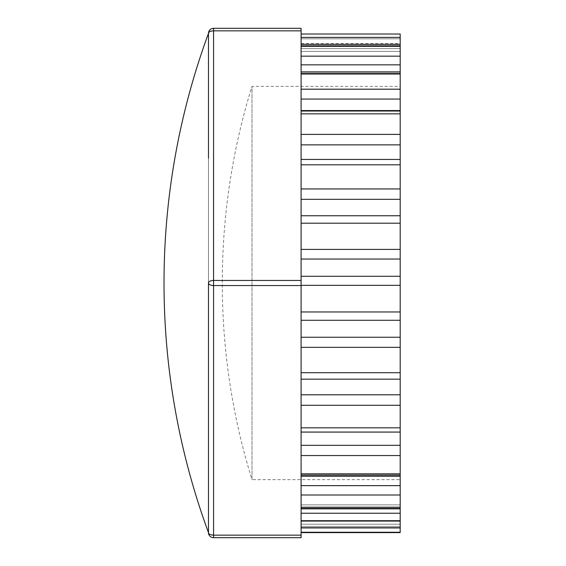 <?xml version="1.0" encoding="UTF-8"?>
<svg xmlns="http://www.w3.org/2000/svg" width="566" height="566" viewBox="0 0 566 566"><rect width="100%" height="100%" fill="white"/><g stroke="black" fill="none" stroke-linecap="round" stroke-linejoin="round"><path stroke-width="0.42" stroke-dasharray="2.83 2.12" d="M208.472 532.606L208.472 407.803L208.472 532.606A5.094 5.094 0 0 0 213.566 537.7L213.566 535.153A5.094 2.547 0 0 1 208.472 532.606L208.472 283A5.094 2.547 180 0 0 213.566 285.547L213.566 280.453A5.094 2.547 0 0 0 208.472 283L208.472 33.394A5.094 2.547 180 0 1 213.566 30.847L213.566 28.3A5.094 5.094 0 0 0 208.472 33.394L208.472 158.197L208.472 33.394M213.566 28.3L301.091 28.3L301.091 537.7M208.472 407.803L208.472 158.197M301.091 37.384L301.091 51.421L301.091 34.045L301.091 37.384L400.19 37.384L400.19 44.325L301.091 44.325M301.091 45.818L400.19 45.818L400.19 51.421L400.19 44.325M301.091 71.875L400.19 71.875L400.19 64.842L301.091 64.842L301.091 74.457L301.091 64.842M301.091 110.561L400.19 110.561L400.19 99.071L301.091 99.071L301.091 113.844L301.091 99.071M400.19 110.561L400.19 159.442L301.091 159.442L400.19 159.442L301.091 159.442L301.091 134.397L301.091 159.442L400.19 159.442L400.19 199.324L301.091 199.324L301.091 223.195L301.091 199.324M301.091 445.315L400.19 445.315L400.19 431.915L301.091 431.915L301.091 455.566L301.091 432.091M301.091 485.635L400.19 485.635L400.19 474.747L400.19 476.225L400.19 474.747L400.19 476.225L301.091 476.225L301.091 474.747L301.091 494.995L301.091 476.225M301.091 513.228L400.19 513.228L400.19 504.893L400.19 508.855L400.19 504.893L400.19 508.855L301.091 508.855L301.091 504.893L301.091 521.102L301.091 508.855M400.19 513.228L400.19 532.606M400.19 520.451L400.19 526.359L400.19 520.451L301.091 520.451L301.091 532.252L301.091 520.451L301.091 524.194L301.091 520.451L400.19 520.451M400.19 485.635L400.19 508.855M400.19 445.315L400.19 476.225M301.091 394.792L301.091 372.711L301.091 394.792L400.19 394.792L400.19 432.091M400.19 394.792L400.19 379.163L301.091 379.163M301.091 337.244L301.091 311.965L301.091 337.244L400.19 337.244L400.19 379.163M400.19 337.244L400.19 320.278L301.091 320.278M301.091 276.286L301.091 249.401L301.091 276.286L400.19 276.286L400.19 320.278M400.19 276.286L400.19 259.051L301.091 259.051M301.091 215.752L400.19 215.752L400.19 259.051M400.19 215.752L400.19 199.324M400.19 71.875L400.19 99.071M400.19 45.818L400.19 64.842M301.091 34.045L301.091 43.582L301.091 34.017L400.19 34.045L400.19 43.582L400.19 37.384M400.19 479.643L400.19 86.357L400.19 479.643L252.004 479.643L252.004 86.357L252.004 479.643C212.377 352.526 212.377 213.474 252.004 86.357L400.19 86.357M301.091 527.738L301.091 521.102L301.091 527.738L400.19 527.738M301.091 134.397L301.091 113.844L301.091 134.397L400.19 134.397M301.091 89.195L301.091 73.516L301.091 89.195L400.19 89.195M301.091 56.161L301.091 46.341L301.091 56.161L400.19 56.161M301.091 164.805L301.091 188.945L301.091 164.805L400.19 164.805M301.091 223.195L301.091 249.401L301.091 223.195L400.19 223.195M301.091 285.342L301.091 311.965L301.091 285.342L400.19 285.342M301.091 347.34L301.091 372.711L301.091 347.34L400.19 347.34M301.091 405.291L301.091 427.818L301.091 405.291L400.19 405.291M301.091 455.566L301.091 473.827L301.091 455.566L400.19 455.566M301.091 494.995L301.091 507.844L301.091 494.995L400.19 494.995M301.091 532.252L400.19 532.252M301.091 285.547L213.566 285.547L213.566 535.153L301.091 535.153M301.091 30.847L213.566 30.847L213.566 280.453L301.091 280.453M400.19 48.619L301.091 48.619L400.19 48.619M400.19 73.163L301.091 73.163L400.19 73.163M400.19 110.901L301.091 110.901L400.19 110.901M301.091 432.007L400.19 432.007L301.091 432.007M301.091 475.49L400.19 475.49L301.091 475.49M301.091 506.874L400.19 506.874L301.091 506.874M301.091 524.194L400.19 524.194L301.091 524.194M400.19 526.359L301.091 526.359L400.19 526.359M400.19 521.102L301.091 521.102M301.091 507.844L400.19 507.844M301.091 473.827L400.19 473.827M301.091 427.818L400.19 427.818M301.091 372.711L400.19 372.711M301.091 311.965L400.19 311.965M301.091 249.401L400.19 249.401M301.091 188.945L400.19 188.945M400.19 144.861L301.091 144.861M400.19 113.844L301.091 113.844M400.19 73.516L301.091 73.516M400.19 46.341L301.091 46.341M301.091 38.799L400.19 38.799L301.091 38.799M301.091 51.421L400.19 51.421L301.091 51.421M301.091 74.457L400.19 74.457L301.091 74.457M301.091 111.233L400.19 111.233L301.091 111.233M301.091 431.915L400.19 431.915L301.091 431.915M301.091 474.747L400.19 474.747L301.091 474.747M301.091 504.893L400.19 504.893L301.091 504.893M400.19 527.937L301.091 527.937M301.091 43.582L400.19 43.582"/><path stroke-width="0.85" d="M208.472 158.197L208.472 33.394A5.094 5.094 0 0 1 213.566 28.3L213.566 30.847A5.094 2.547 180 0 0 208.472 33.394A722.945 722.945 0 0 0 208.472 532.606A5.094 2.547 0 0 0 213.566 535.153L213.566 537.7A5.094 5.094 0 0 1 208.472 532.606L208.472 283A5.094 2.547 0 0 1 213.566 280.453L213.566 285.547A5.094 2.547 180 0 1 208.472 283L208.472 407.803M301.091 537.7L213.566 537.7L301.091 537.7L301.091 28.3L213.566 28.3M301.091 44.325L400.19 44.325L400.19 34.017L301.091 34.017M400.19 44.325L400.19 45.818L301.091 45.818M301.091 64.842L400.19 64.842L400.19 45.818M400.19 64.842L400.19 71.875L301.091 71.875M301.091 99.071L400.19 99.071L400.19 71.875M400.19 99.071L400.19 110.561L301.091 110.561M301.091 144.861L400.19 144.861L400.19 110.561M400.19 144.861L400.19 159.442L301.091 159.442L400.19 159.442L400.19 188.945L301.091 188.945M301.091 199.324L400.19 199.324L400.19 188.945M400.19 199.324L400.19 215.752L301.091 215.752M301.091 259.051L400.19 259.051L400.19 215.752M400.19 259.051L400.19 276.286L301.091 276.286M301.091 320.278L400.19 320.278L400.19 276.286M400.19 320.278L400.19 337.244L301.091 337.244M301.091 379.163L400.19 379.163L400.19 337.244M400.19 379.163L400.19 394.792L301.091 394.792M301.091 432.091L400.19 432.091L400.19 394.792M400.19 432.091L400.19 445.315L301.091 445.315M301.091 476.225L400.19 476.225L400.19 445.315M400.19 476.225L400.19 485.635L301.091 485.635M301.091 508.855L400.19 508.855L400.19 485.635M400.19 508.855L400.19 513.228L301.091 513.228M301.091 532.606L400.19 532.606L400.19 513.228M301.091 535.153L213.566 535.153L213.566 285.547L301.091 285.547M301.091 280.453L213.566 280.453L213.566 30.847L301.091 30.847M400.19 37.384L301.091 37.384M301.091 46.341L400.19 46.341M400.19 56.161L301.091 56.161M301.091 73.516L400.19 73.516M400.19 89.195L301.091 89.195M301.091 113.844L400.19 113.844M400.19 134.397L301.091 134.397M301.091 164.805L400.19 164.805M301.091 223.195L400.19 223.195M400.19 249.401L301.091 249.401M301.091 285.342L400.19 285.342M400.19 311.965L301.091 311.965M301.091 347.34L400.19 347.34M400.19 372.711L301.091 372.711M301.091 405.291L400.19 405.291M400.19 427.818L301.091 427.818M301.091 455.566L400.19 455.566M400.19 473.827L301.091 473.827M301.091 494.995L400.19 494.995M400.19 507.844L301.091 507.844M301.091 521.102L400.19 521.102M400.19 527.738L301.091 527.738M301.091 532.252L400.19 532.252M301.091 527.937L400.19 527.937"/></g></svg>
